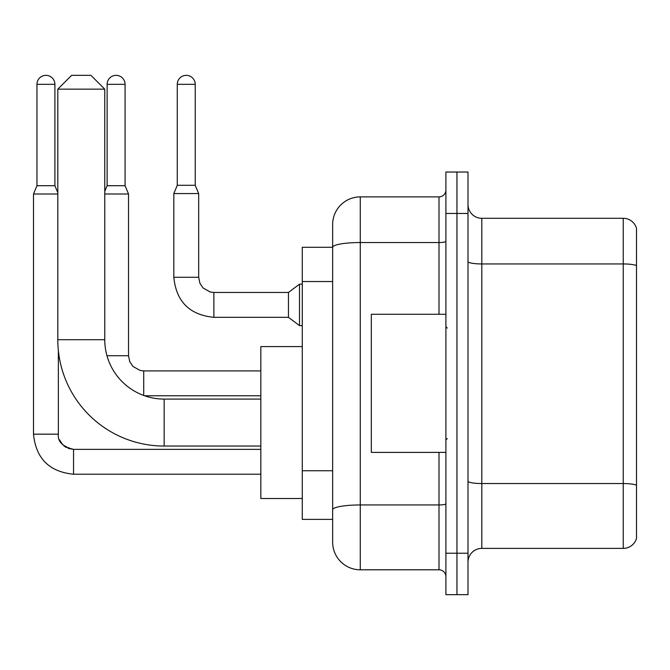 <?xml version="1.0" encoding="UTF-8"?>
<svg xmlns="http://www.w3.org/2000/svg" width="670" height="670" viewBox="0 0 670 670"><rect width="100%" height="100%" fill="white"/><g stroke="black" fill="none" stroke-linecap="round" stroke-linejoin="round"><path stroke-width="1" d="M439.001 314.28L439.001 242.54L360.276 242.54A27.621 4.799 180 0 0 332.655 247.339L332.655 224.509A27.621 27.621 0 0 1 360.276 196.888L360.276 569.793A27.621 27.621 0 0 1 332.655 542.172L332.655 239.701L332.655 247.297L302.271 247.297L302.271 519.384L332.655 519.384M445.902 553.219L445.902 594.65L456.957 594.65L456.957 553.219L456.957 594.65L468.003 594.65L468.003 553.219L456.957 553.219L456.957 213.462L456.957 553.219L445.902 553.219L445.902 213.462L456.957 213.462L456.957 172.031L456.957 213.462L468.003 213.462L468.003 553.219M468.003 213.462L468.003 172.031L445.902 172.031L445.902 213.462M360.276 569.793L439.001 569.793L439.001 452.392M360.276 196.888L439.001 196.888A6.909 6.909 0 0 0 445.902 189.978M332.655 542.172L332.655 514.543M332.655 224.509L332.655 239.701M445.902 576.694A6.909 6.909 0 0 0 439.001 569.793M468.003 562.197A13.81 13.81 0 0 1 481.814 548.387L623.242 548.387L623.242 218.294L481.814 218.294A13.81 13.81 0 0 1 468.003 204.484A13.81 13.81 0 0 0 481.814 218.294L481.814 548.387M636.5 228.236A13.81 13.81 0 0 0 623.242 218.294A13.81 13.81 0 0 1 636.5 228.236L636.5 538.437A13.81 13.81 0 0 1 623.242 548.387M468.003 261.551A13.81 2.395 0 0 0 481.814 263.947L623.242 263.947A13.81 2.395 180 0 1 636.5 265.672L636.5 229.341M260.831 446.044L164.158 446.044A106.346 106.346 0 0 1 57.804 339.698L57.804 89.16L71.623 75.35L90.953 75.35L104.763 89.16L57.804 89.16M164.158 446.044L164.158 399.085A59.387 59.387 0 0 1 104.763 339.698L104.763 89.16M302.271 346.599L260.831 346.599L260.831 498.522L302.271 498.522M54.907 185.699L36.95 185.699L36.95 84.328A8.978 8.978 0 0 1 45.929 75.35A8.978 8.978 0 0 1 54.907 84.328L54.907 185.699L57.804 192.659M36.95 185.699L33.5 193.99L33.5 434.168L58.357 434.168L58.357 350.519M33.5 193.99L57.804 193.99M125.072 185.699L107.116 185.699L107.116 84.328A8.978 8.978 0 0 1 116.094 75.35A8.978 8.978 0 0 1 125.072 84.328L125.072 185.699L128.523 193.99L104.763 193.99M195.23 185.288L177.274 185.288L177.274 84.328A8.978 8.978 0 0 1 186.252 75.35A8.978 8.978 0 0 1 195.23 84.328L195.23 185.288L198.68 193.571L173.823 193.571L173.823 277.271L198.655 277.271M198.68 193.571L198.68 277.271L199.886 283.201L203.136 288.008L210.321 292.036L213.872 292.463L288.46 292.463L288.46 317.32L213.872 317.32L213.872 292.488M288.46 292.463L299.507 284.172L299.507 325.612L302.271 325.612M445.902 314.28L371.322 314.28L371.322 452.392L445.902 452.392M332.655 281.534L302.271 281.534M332.655 470.75L302.271 470.75M445.902 503.756A6.909 1.198 0 0 1 439.001 504.954L360.276 504.954A27.621 4.799 180 0 0 332.655 509.753M445.902 241.342A6.909 1.198 0 0 1 439.001 242.54L439.001 196.888M636.5 485.273A13.81 2.395 180 0 0 623.242 483.547L481.814 483.547A13.81 2.395 0 0 1 468.003 481.144M57.804 339.698L104.763 339.698M73.549 449.386L73.549 474.218C49.253 471.814 35.904 458.464 33.5 434.168C35.904 458.464 49.253 471.814 73.549 474.218C49.253 471.814 35.904 458.464 33.5 434.168C35.904 458.464 49.253 471.814 73.549 474.218C49.253 471.814 35.904 458.464 33.5 434.168C35.904 458.464 49.253 471.814 73.549 474.218C49.253 471.814 35.904 458.464 33.5 434.168C35.904 458.464 49.253 471.814 73.549 474.218C49.253 471.814 35.904 458.464 33.5 434.168C35.904 458.464 49.253 471.814 73.549 474.218C49.253 471.814 35.904 458.464 33.5 434.168C35.904 458.464 49.253 471.814 73.549 474.218L260.831 474.218M36.95 84.328L54.907 84.328M106.966 355.72L128.523 355.72L129.729 361.641L132.97 366.457L140.156 370.485L143.715 370.912L143.715 395.459M128.523 355.72L128.523 193.99M107.116 84.328L125.072 84.328M177.274 84.328L195.23 84.328M260.831 399.085L164.158 399.085M68.08 448.339L73.549 449.361C62.586 446.597 57.528 441.53 58.357 434.168L58.365 434.671M59.379 439.637L62.829 444.922M63.935 445.927L66.338 447.535M58.357 434.168C57.528 441.53 62.586 446.597 73.549 449.361C62.586 446.597 57.528 441.53 58.357 434.168C57.528 441.53 62.586 446.597 73.549 449.361C62.586 446.597 57.528 441.53 58.357 434.168M260.831 449.361L73.549 449.361M260.831 395.769L144.594 395.769M260.831 370.912L143.715 370.912M107.116 185.699L104.763 191.335M173.823 277.271C176.227 301.567 189.577 314.917 213.872 317.32C189.577 314.917 176.227 301.567 173.823 277.271C176.227 301.567 189.577 314.917 213.872 317.32C189.577 314.917 176.227 301.567 173.823 277.271C176.227 301.567 189.577 314.917 213.872 317.32C189.577 314.917 176.227 301.567 173.823 277.271C176.227 301.567 189.577 314.917 213.872 317.32C189.577 314.917 176.227 301.567 173.823 277.271C176.227 301.567 189.577 314.917 213.872 317.32C189.577 314.917 176.227 301.567 173.823 277.271C176.227 301.567 189.577 314.917 213.872 317.32C189.577 314.917 176.227 301.567 173.823 277.271C176.227 301.567 189.577 314.917 213.872 317.32C189.577 314.917 176.227 301.567 173.823 277.271C176.227 301.567 189.577 314.917 213.872 317.32C189.577 314.917 176.227 301.567 173.823 277.271C176.227 301.567 189.577 314.917 213.872 317.32M288.46 317.32L299.507 325.612M177.274 185.288L173.823 193.571M299.507 284.172L302.271 284.172M447.284 328.091L445.902 326.717M447.284 438.582L445.902 439.964"/></g></svg>

